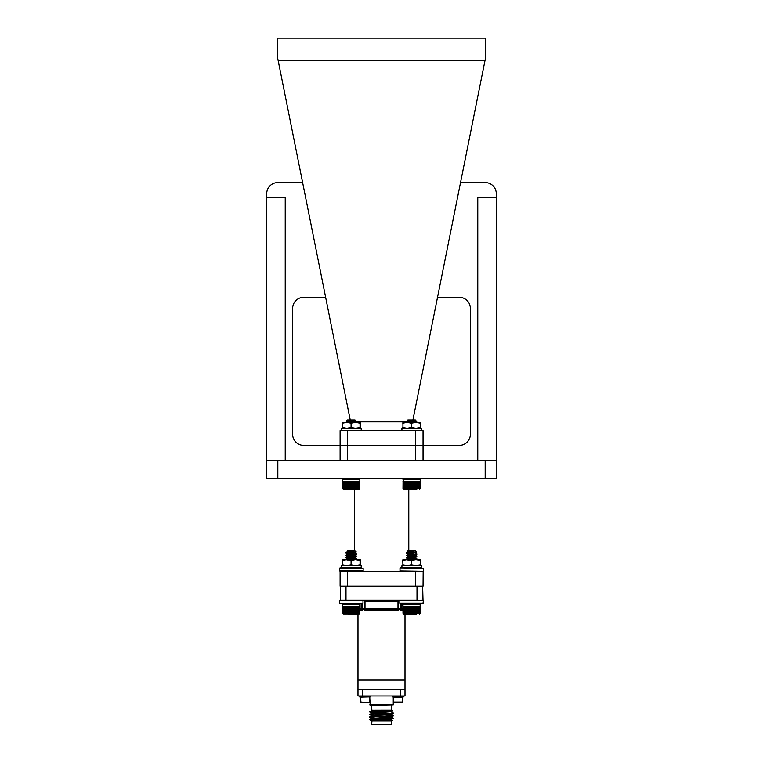 <?xml version="1.0" encoding="UTF-8"?>
<svg xmlns="http://www.w3.org/2000/svg" width="763" height="763" viewBox="0 0 763 763"><rect width="100%" height="100%" fill="white"/><g stroke="black" fill="none" stroke-linecap="round" stroke-linejoin="round"><path stroke-width="1.14" d="M496.284 460.261L266.716 460.261L266.716 478.773L496.284 478.773L496.284 193.659A11.111 11.111 0 0 0 485.173 182.557L460.528 182.557M285.228 460.261L285.228 197.512L266.716 197.512L266.716 193.659A11.111 11.111 0 0 1 277.827 182.557L302.625 182.557M285.228 460.223L340.107 460.223M423.045 460.223L477.772 460.223M437.514 297.303L459.259 297.303A11.111 11.111 0 0 1 470.361 308.405L470.361 434.3A11.111 11.111 0 0 1 459.259 445.411L423.045 445.411M340.107 445.411L303.741 445.411A11.111 11.111 0 0 1 292.639 434.3L292.639 308.405A11.111 11.111 0 0 1 303.741 297.303L325.629 297.303M496.284 197.512L477.772 197.512L477.772 460.261M266.716 197.512L266.716 460.261M340.107 460.261L340.107 445.449L423.045 445.449L423.045 460.261M408.787 489.302L408.787 550.743M408.787 551.477L408.787 552.355L410.017 552.269L415.33 550.743L407.852 551.563L411.038 552.097L408.787 551.84M406.736 557.591L408.482 557.791C405.067 557.4 407.137 557.009 414.69 556.618C418.114 556.227 416.045 555.836 408.482 555.445C405.067 555.044 407.137 554.653 414.69 554.262L416.856 553.909L415.31 552.698L413.25 552.317L408.787 552.65L413.222 553.442L406.736 552.889M415.33 550.743L416.579 552.03L413.956 552.269C406.774 552.641 404.953 553.013 408.482 553.385L411.591 553.623L408.787 553.404L408.787 554.711M411.591 554.796L408.787 555.464M416.856 553.909L414.69 554.558C407.137 554.949 405.067 555.34 408.482 555.731L411.591 555.969L408.787 555.76L408.787 556.284M408.787 558.106L408.787 558.64M354.356 489.302L354.356 550.743M354.356 554.558L354.356 555.168M354.356 556.904L354.356 557.515M347.508 571.334L347.508 586.146L340.107 586.146L340.107 571.334L415.635 571.334L415.635 586.146L423.045 586.146L423.169 571.334L399.993 571.001L423.045 571.334M347.508 586.146L415.635 586.146M340.107 445.449L340.107 430.637L423.045 430.637L423.045 445.449M356.197 421.863L407.595 421.863M412.917 419.993L485.01 60.439L278.133 60.439L350.236 419.993M353.527 422.406L354.356 422.34C357.589 422.063 357.074 421.786 352.811 421.519L350.541 421.519M278.133 60.439L277.37 56.615L277.37 38.15L485.783 38.15L485.783 56.615L485.01 60.439M403.408 695.98L403.408 696.915L392.497 696.915L392.497 695.98M402.463 697.144L393.441 697.144L393.441 702.113L402.463 702.113L402.244 696.915M402.463 702.113L393.441 702.113M359.583 695.98L359.583 696.915L370.484 696.915L370.484 695.98M360.517 702.113L369.101 702.561L360.975 702.561L360.517 697.144L369.321 696.915M402.978 609.656L401.243 609.656L402.978 609.656M359.84 608.721L361.118 608.721A0.944 0.629 90 0 0 361.738 609.656L359.84 609.656M398.496 600.252A0.944 0.505 90 0 0 397.99 601.196L398.42 608.721A0.944 0.944 0 0 1 397.485 609.656L365.506 609.656A0.944 0.505 -90 0 1 365 608.721L397.99 608.721L397.99 601.196L365 601.196L365 608.721L364.561 601.196A0.944 0.944 0 0 0 362.978 600.51M345.992 586.146L345.992 600.252L340.346 600.252L340.346 586.146M345.992 600.252L416.999 600.252L416.999 586.146M422.635 586.146L423.007 600.252L399.831 600.595L399.831 603.304L423.341 603.304L416.178 603.638M357.981 689.39L405 689.39L405 695.98L357.981 695.98L357.981 679.986L405 679.986L405 689.39M405 679.986L405 614.177L406.498 614.177L403.799 614.177L416.674 614.177M357.981 679.986L357.981 614.177L356.321 614.177M402.978 610.6L401.243 610.6L401.243 609.656A0.944 0.944 0 0 1 400.298 608.721L400.298 603.638M354.089 603.638L362.654 603.638L362.683 608.721A0.944 0.944 0 0 1 361.738 609.656L361.738 610.6A1.879 1.879 0 0 0 363.627 608.721A1.879 1.879 0 0 0 365.506 610.6L365.506 609.656A0.944 0.944 0 0 1 364.561 608.721L361.118 608.721L361.118 603.638M401.243 609.656A0.944 0.629 -90 0 0 401.872 608.721L402.978 608.721M399.888 600.414A0.944 0.944 0 0 0 398.42 601.196M401.872 603.638L401.872 608.721L399.364 608.721A1.879 1.879 0 0 1 397.485 610.6L397.485 609.656A0.944 0.505 -90 0 0 397.99 608.721L399.364 608.721A1.879 1.879 0 0 0 401.243 610.6M385.42 717.325L388.92 717.325M369.74 704.907L393.25 704.907L370.208 705.384L369.74 696.915M393.25 704.907L393.25 696.915M372.086 724.85L371.619 724.383L391.371 724.383L372.086 724.85M374.061 717.325L373.517 717.878M391.839 710.086L392.697 710.963L370.274 711.497L383.055 710.086L391.839 710.086M371.104 710.124L383.055 710.086M371.619 710.086L371.619 705.384M391.371 710.086L391.371 705.384M369.988 719.929L371.457 720.787L386.526 719.89L391.533 719.48L393.231 718.126C393.966 718.584 369.015 719.023 369.74 719.452L371.457 718.45L391.553 716.839M392.564 720.367L391.839 721.092L371.972 721.092L392.564 720.367L391.533 719.757M391.371 721.092L391.371 724.383M371.438 720.758L371.972 721.092L371.619 724.383M392.697 710.963L391.533 711.641L371.438 712.928L369.74 711.621M393.231 713.271L391.533 714.254L371.438 715.532L369.74 714.559C369.015 714.12 393.966 713.682 393.25 713.252L391.533 711.917M373.86 717.535L369.759 717.191L371.457 715.837L391.553 714.235M369.74 714.559L371.457 713.224L391.553 711.621M369.74 717.172C369.015 716.734 393.966 716.295 393.25 715.866L386.898 715.084M370.131 719.681L393.25 718.479M393.231 715.885L391.533 716.867L371.438 718.479M369.74 716.839C369.015 716.409 393.966 715.971 393.25 715.532M369.74 714.235C369.015 713.796 393.966 713.357 393.25 712.928M369.74 711.946L375.987 711.497M391.553 719.452L371.972 721.092M371.276 710.086L372.897 710.086M369.759 717.191L371.438 718.145M390.761 719.614L389.864 719.538M371.438 710.315L379.201 710.086M400.298 695.98L400.298 689.39L362.683 689.39L362.683 695.98M401.92 430.637L401.92 428.281L421.577 428.281L421.577 430.637L402.091 430.637M406.488 422.406L420.566 422.406L420.728 427.499M402.94 422.406L402.778 423.188L407.108 422.406L402.931 422.406L402.94 428.281L402.778 427.499L407.108 428.281L411.429 427.499L415.921 428.281L420.403 427.499L420.575 428.281M407.108 422.406L411.429 423.188L415.921 422.406L420.403 423.188L420.403 427.499M411.429 423.188L411.429 427.499M420.403 423.188L420.566 422.406L420.728 423.188M413.861 420.756L415.339 421.1L415.864 420.508L415.339 419.993L407.862 419.993L406.612 421.281L409.989 422.406M415.845 420.547L414.242 420.737C407.347 421.004 405.439 421.252 408.52 421.481M416.464 481.615L416.522 488.492L415.854 488.825L415.883 481.405L416.207 488.492M416.817 481.405L416.522 488.492M417.123 488.492L417.123 481.405L417.399 488.492L416.817 488.492M417.676 488.492L417.676 481.405L417.933 488.492L417.399 488.492M418.181 488.492L418.181 481.405L418.42 488.492L417.933 488.492M418.639 488.492L418.639 481.405L418.42 488.492M419.049 488.492L419.049 481.405L418.849 488.492M419.392 488.492L419.392 481.405L419.221 488.492M419.679 488.492L419.679 481.405L419.545 488.492M419.908 488.492L419.908 481.405L419.803 488.492M420.07 488.492L420.07 481.405L420.003 488.492M419.984 488.806L420.175 481.405L420.203 488.492M418.076 481.615L418.076 488.825M417.58 481.615L417.58 488.825M417.046 481.615L417.046 488.825M414.605 489.302L403.598 489.217L402.998 488.492L403.064 481.405L403.083 488.701M413.88 422.406L416.865 421.987L415.291 421.052L407.604 422.406M410.494 421.519L413.164 421.519C417.428 421.786 417.943 422.063 414.71 422.34C417.943 422.063 417.428 421.786 413.164 421.519L412.154 421.348M409.235 421.519C416.417 421.891 418.238 422.263 414.71 422.635M411.953 481.405L411.867 488.825L411.581 481.405M412.697 481.405L412.592 488.825L412.335 481.405M411.2 481.405L411.133 488.825L410.828 481.405M410.456 481.405L410.399 488.825L410.084 481.405M409.712 481.405L409.683 488.825L409.359 481.405M408.987 481.405L408.978 488.825L408.644 481.405M407.947 481.405L408.11 488.825L408.291 481.615M407.28 481.405L407.461 488.825L407.633 481.615M406.65 481.405L406.841 488.825L407.003 481.615M406.059 481.405L406.25 488.825L406.412 481.615M405.506 481.405L405.706 488.825L405.849 481.615M405 481.405L405.21 488.825L405.344 481.615M404.543 481.405L404.762 488.825L404.762 481.615M404.333 488.492L404.142 481.405L404.543 488.492M403.961 488.492L403.799 481.405L404.142 488.492M403.646 488.492L403.513 481.405L403.799 488.492M403.389 488.492L403.284 481.405L403.513 488.492M403.198 488.492L403.122 481.405L403.284 488.492M413.441 481.405L413.317 488.825L413.079 481.405M414.166 481.405L414.023 488.825L413.813 481.405M414.872 481.405L414.719 488.825L414.528 481.405M415.215 488.701L415.225 481.405L415.558 488.492L414.805 488.701M415.854 481.615L415.854 488.825M415.558 481.405L415.206 488.825M408.291 488.825L408.11 481.615M407.633 488.825L407.461 481.615M407.003 488.825L406.841 481.615M406.412 488.825L406.25 481.615M405.849 488.825L405.706 481.615M405.344 488.825L405.21 481.615M412.659 421.29L407.881 421.949L408.071 422.406M341.566 430.637L341.566 428.281L361.223 428.281L361.223 430.637L341.738 430.637M346.135 422.406L342.577 422.406L342.425 423.188L342.625 422.406M342.587 428.281L342.425 427.499L342.587 428.281L342.425 427.499L346.755 428.281L351.075 427.499L355.568 428.281L360.05 427.499L360.212 428.281L360.374 427.499L360.222 428.281M342.425 427.499L342.587 422.406L342.425 423.188L346.755 422.406L360.212 422.406L360.374 427.499M346.755 422.406L351.075 423.188L355.568 422.406L360.05 423.188L360.05 427.499M351.075 423.188L351.075 427.499M360.05 423.188L360.212 422.406L360.374 423.188M416.693 489.302L403.598 489.217M346.154 489.302L354.251 489.302M343.207 488.825L342.93 481.405L343.207 488.825M347.804 422.139L354.986 420.814L347.527 421.949L349.626 422.406L347.804 422.139M349.588 421.567L347.527 421.949L347.718 422.406M354.929 420.871L355.51 420.508L354.986 419.993L347.508 419.993L346.24 421.252L347.566 422.053M355.491 420.547L353.889 420.737C346.993 421.004 345.086 421.252 348.166 421.481M356.111 481.615L356.168 488.492L355.501 488.825L355.529 481.405L355.854 488.492M356.464 481.405L356.168 488.492M356.76 488.492L356.76 481.405L357.046 488.492L356.464 488.492M357.322 488.492L357.322 481.405L357.58 488.492L357.046 488.492M357.828 488.492L357.828 481.405L357.58 488.492M358.286 488.492L358.286 481.405L358.057 488.492M358.686 488.492L358.686 481.405L358.496 488.492M359.039 488.492L359.039 481.405L358.868 488.492M359.325 488.492L359.325 481.405L359.192 488.492M359.554 488.492L359.554 481.405L359.449 488.492M359.716 488.492L359.716 481.405L359.65 488.492M359.64 488.825L359.821 481.405L359.85 488.492M357.723 481.615L357.723 488.825M357.227 481.615L357.227 488.825M356.693 481.615L356.693 488.825M354.356 422.34L356.512 421.987L354.986 421.1M348.882 421.519C356.063 421.891 357.885 422.263 354.356 422.635M351.6 481.405L351.505 488.825L351.228 481.405M352.344 481.405L352.239 488.825L351.981 481.405M350.846 481.405L350.78 488.825L350.475 481.405M350.103 481.405L350.045 488.825L349.731 481.405M349.359 481.405L349.33 488.825L349.006 481.405M348.634 481.405L348.624 488.825L348.29 481.405M347.594 481.405L347.756 488.825L347.938 481.615M346.927 481.405L347.108 488.825L347.279 481.615M346.297 481.405L346.488 488.825L346.65 481.615M345.706 481.405L345.897 488.825L346.059 481.615M345.153 481.405L345.353 488.825L345.496 481.615M344.647 481.405L344.857 488.825L344.99 481.615M344.189 481.405L344.409 488.825L344.409 481.615M343.979 488.492L343.789 481.405L344.189 488.492M343.608 488.492L343.445 481.405L343.789 488.492M343.293 488.492L343.159 481.405L343.445 488.492M342.845 488.492L342.768 481.405L342.93 488.492M342.711 488.492L342.673 481.405L342.768 488.492M342.654 488.492L342.644 481.405L342.673 488.492M353.088 481.405L352.964 488.825L352.725 481.405M353.813 481.405L353.67 488.825L353.46 481.405M354.518 481.405L354.366 488.825L354.175 481.405M354.862 488.701L354.871 481.405L355.205 488.492L354.452 488.701M355.501 481.615L355.501 488.825M354.852 481.615L354.852 488.825M347.938 488.825L347.756 481.615M347.279 488.825L347.108 481.615M346.65 488.825L346.488 481.615M346.059 488.825L345.897 481.615M345.496 488.825L345.353 481.615M344.99 488.825L344.857 481.615M342.864 488.701L343.455 489.302L359.259 489.217L359.688 488.701M353.507 420.756L354.938 421.052M352.811 421.519L351.8 421.348M415.282 550.743L407.852 550.743L407.337 551.296L408.949 551.487C406.345 551.258 407.957 551.01 413.794 550.743L407.852 551.563M402.978 613.357L403.055 606.27L402.978 613.357M403.112 613.357L403.112 606.27L403.055 613.357M403.274 613.357L403.274 606.27L403.179 613.357M403.493 613.357L403.493 606.27L403.369 613.357M403.78 613.357L403.78 606.27L403.627 613.357M404.123 613.357L404.123 606.27L404.447 613.69L403.942 613.357M404.524 606.27L404.619 613.576L404.743 606.48M404.981 606.27L405.201 613.69L405.325 606.48M405.487 606.27L405.697 613.69L405.84 606.48M406.04 606.27L406.24 613.69L406.393 606.48M406.631 606.27L406.822 613.69L406.984 606.48M407.27 606.27L407.442 613.69L407.614 606.48M407.928 606.27L408.1 613.69L408.281 606.48M408.978 606.27L408.958 613.69L408.625 606.27M409.702 606.27L409.664 613.69L409.34 606.27M410.437 606.27L410.389 613.69L410.074 606.27M411.19 606.27L411.114 613.69L410.818 606.27M411.934 606.27L411.848 613.69L411.562 606.27M412.688 606.27L412.583 613.69L412.316 606.27M413.422 606.27L413.298 613.69L413.06 606.27M414.156 606.27L414.013 613.69L413.794 606.27M414.862 606.27L414.7 613.69L414.509 606.27M415.206 613.357L415.206 606.27L415.539 613.357L414.862 613.357M415.873 613.357L415.873 606.27L416.188 613.357L415.539 613.357M416.503 613.357L416.503 606.27L416.808 613.357L416.188 613.357M415.835 606.48L415.835 613.69M415.539 606.27L415.196 613.69M408.281 613.69L408.1 606.48M407.614 613.69L407.442 606.48M406.984 613.69L406.822 606.48M406.393 613.69L406.24 606.48M405.84 613.69L405.697 606.48M405.325 613.69L405.201 606.48M414.69 554.558L413.25 554.672L415.272 555.149L407.909 556.322L406.317 555.378L407.9 554.148L415.33 552.736L407.909 553.976L406.317 553.032L407.9 551.802M408.482 553.089C405.248 552.813 405.763 552.536 410.017 552.269L413.956 552.269M406.364 553.07L408.482 553.385M415.034 555.235L416.856 556.265L414.69 556.618C418.114 556.227 416.045 555.836 408.482 555.445L406.736 555.235M406.364 555.426L408.482 555.731M411.591 557.152L415.33 557.734L413.25 557.019L415.272 557.505L407.909 558.678L406.317 557.734L407.852 556.265M416.856 556.265L414.69 556.914C407.137 557.305 405.067 557.696 408.482 558.087C416.045 558.478 418.114 558.869 414.69 559.26L408.577 559.718M406.364 557.772L408.482 558.087C416.045 558.478 418.114 558.869 414.69 559.26L416.827 558.573L411.591 558.03L416.817 558.573L415.282 557.677L407.9 558.85L406.355 559.746M408.482 560.147C405.067 559.756 407.137 559.355 414.69 558.964L416.817 558.573M419.974 613.69L420.194 604.458L402.978 604.458L402.988 606.28M420.117 613.357L420.184 606.28M419.984 613.357L419.898 606.27L420.06 613.357M419.784 613.357L419.669 606.27L419.898 613.357M419.526 613.357L419.373 606.27L419.669 613.357M419.211 613.357L419.03 606.27L419.373 613.357M418.83 613.357L418.629 606.27L419.03 613.357M418.401 613.357L418.162 606.27L418.629 613.357M417.914 613.357L417.657 606.27L418.162 613.357M417.38 613.357L417.103 606.27L417.657 613.357M413.651 614.177L414.586 614.177M403.102 613.576L403.579 614.081L416.178 614.177M418.057 606.48L418.057 613.69M417.571 606.48L417.571 613.69M417.18 613.69L417.38 606.27M415.282 555.321L407.9 556.504M411.591 559.498L415.263 559.718M407.909 553.976L411.591 554.501L409.95 554.625M399.831 600.595L423.341 600.595L423.007 603.638L406.317 603.638M414.443 603.638L417.809 603.638M402.091 567.949L421.577 567.949L421.577 565.602L401.92 565.602L401.92 567.949L400.337 567.949L423.503 568.292L400.337 567.949M402.94 559.718L402.778 560.509L402.931 559.718L420.566 559.718L420.728 564.811M420.403 564.811L420.403 560.509L415.921 559.718L411.429 560.509L407.108 559.718L402.778 560.509L402.94 565.602L402.778 564.811L407.108 565.602L411.429 564.811L415.921 565.602L420.403 564.811L420.575 565.593M411.429 560.509L411.429 564.811M420.403 560.509L420.566 559.718L420.728 560.509M342.577 565.593L342.587 559.718L342.425 560.509L346.755 559.718L342.577 559.718L342.425 560.509L342.625 559.718M342.425 564.811L346.755 565.602L351.075 564.811L355.568 565.602L360.05 564.811L360.05 560.509L355.568 559.718L351.075 560.509L346.755 559.718L360.212 559.718L360.374 564.811M351.075 560.509L351.075 564.811M360.05 564.811L360.222 565.593M360.05 560.509L360.212 559.718L360.374 560.509M339.64 568.292L339.64 571.001L363.15 571.001L363.15 568.292L339.64 568.292L341.566 567.949L341.566 565.602L361.223 565.602L361.223 567.949L341.738 567.949M340.107 571.334L363.15 571.001M339.983 567.949L363.15 568.292M345.963 603.638L339.821 603.638L345.963 603.638M356.483 603.638L354.337 603.638M340.346 600.252L339.821 600.252M416.598 552.002L414.671 552.231M414.69 556.914L408.787 557.352M408.787 559.413L414.69 558.964M414.69 556.618L416.445 556.408M409.931 553.499L408.787 553.642M409.931 558.201L408.787 558.344M347.766 551.42L348.596 551.487C345.992 551.258 347.604 551.01 353.441 550.743L347.499 550.743L346.984 551.296L348.596 551.487M348.233 614.177L359.239 614.081L343.226 614.081L342.663 613.357L342.663 606.27L342.721 613.576M354.976 550.743L356.226 552.03L349.664 552.269C345.41 552.536 344.895 552.813 348.128 553.089L352.868 553.442L348.128 553.089C344.895 552.813 345.41 552.536 349.664 552.269L354.976 550.743L347.499 551.563L350.684 552.097L346.984 551.296M353.603 552.269C346.421 552.641 344.599 553.013 348.128 553.385L351.238 553.623L348.128 553.385C344.599 553.013 346.421 552.641 353.603 552.269M346.001 552.698L347.546 551.802L345.963 553.032L348.128 553.385M354.356 555.912L348.128 555.445C344.714 555.044 346.774 554.653 354.337 554.262L356.502 553.909L354.929 552.975L347.546 554.148L345.963 555.082L347.499 553.909L351.238 554.501L349.597 554.625M354.337 554.558L352.897 554.672L354.919 555.149L347.785 556.408L346.011 555.426L351.238 555.969L348.128 555.731C344.714 555.34 346.774 554.949 354.337 554.558L356.502 553.909M351.238 554.796L346.383 555.235L348.128 555.445C355.692 555.836 357.761 556.227 354.337 556.618L354.356 556.618M346.383 557.591L348.128 557.791C344.714 557.4 346.774 557.009 354.337 556.618L356.502 556.265L354.337 556.914C346.774 557.305 344.714 557.696 348.128 558.087L354.356 558.554M352.868 558.144L356.474 558.573L354.337 558.964C346.774 559.355 344.714 559.756 348.128 560.147C344.714 559.756 346.774 559.355 354.337 558.964L354.356 558.964M354.909 559.718L351.238 559.498M343.741 613.69L343.96 606.27L344.094 613.69L343.426 613.357L343.426 606.27L343.588 613.357M357.704 606.48L357.704 613.69M357.351 613.69L357.561 606.27M356.674 606.48L356.674 613.69M354.681 555.235L347.499 556.551L345.963 555.082M349.578 553.499L347.556 553.976L345.963 553.032M349.578 555.845L347.518 556.227L345.963 557.438L348.128 558.087C355.692 558.478 357.761 558.869 354.337 559.26L348.224 559.718M351.238 557.152L354.976 557.734L352.897 557.019L354.356 557.219M349.578 558.201L347.785 558.764M356.502 603.638L343.445 603.638M342.759 613.357L342.759 606.27L342.635 613.357M342.921 613.357L342.921 606.27L342.825 613.357M343.14 613.357L343.14 606.27L343.016 613.357M344.17 606.27L344.266 613.576L344.39 606.48M344.628 606.27L344.838 613.69L344.971 606.48M345.134 606.27L345.343 613.69L345.486 606.48M345.687 606.27L345.887 613.69L346.04 606.48M346.278 606.27L346.469 613.69L346.631 606.48M346.917 606.27L347.089 613.69L347.26 606.48M347.575 606.27L347.737 613.69L347.928 606.48M348.624 606.27L348.605 613.69L348.271 606.27M349.349 606.27L349.311 613.69L348.987 606.27M350.083 606.27L350.036 613.69L349.721 606.27M350.837 606.27L350.761 613.69L350.465 606.27M351.581 606.27L351.495 613.69L351.209 606.27M352.334 606.27L352.22 613.69L351.962 606.27M353.069 606.27L352.945 613.69L352.706 606.27M353.803 606.27L353.66 613.69L353.441 606.27M354.509 606.27L354.347 613.69L354.156 606.27M354.852 613.357L354.852 606.27L355.186 613.357L354.509 613.357M355.52 613.357L355.52 606.27L355.835 613.357L355.186 613.357M356.149 613.357L356.149 606.27L356.455 613.357L355.835 613.357M355.482 606.48L355.482 613.69M354.843 606.48L354.843 613.69M347.928 613.69L347.737 606.48M347.26 613.69L347.089 606.48M346.631 613.69L346.469 606.48M346.04 613.69L345.887 606.48M345.486 613.69L345.343 606.48M344.971 613.69L344.838 606.48M354.337 556.914C346.774 557.305 344.714 557.696 348.128 558.087M356.502 556.265L354.929 555.321M356.502 558.611L354.337 559.26M359.755 613.576L359.239 614.081M359.621 613.681L359.84 604.458L342.625 604.458L342.635 606.28M359.764 613.357L359.707 606.27L359.802 613.357M359.631 613.357L359.545 606.27L359.707 613.357M359.43 613.357L359.316 606.27L359.545 613.357M359.173 613.357L359.02 606.27L359.316 613.357M358.858 613.357L358.677 606.27L359.02 613.357M358.476 613.357L358.267 606.27L358.677 613.357M353.298 614.177L354.232 614.177M359.831 606.28L359.831 613.357M347.546 551.802L354.919 550.743M347.546 554.148L356.226 552.03M354.976 557.734L347.546 558.85L346.001 559.746M352.897 552.317L354.919 552.803M354.976 557.438L347.499 558.907M277.827 478.773L277.827 460.261M485.173 478.773L485.173 460.261M347.508 430.637L347.508 460.261M415.635 460.261L415.635 430.637M361.738 610.6L359.84 610.6M397.485 610.6L365.506 610.6M364.561 601.196L365 601.196A0.944 0.505 90 0 0 364.485 600.252M403.083 479.374L420.117 479.374L419.392 478.773L403.598 478.859L402.998 481.405M420.117 479.374L402.998 479.584M420.117 488.701L419.392 489.302M416.627 481.615L416.627 488.825M414.719 481.615L414.719 488.825M414.528 481.615L414.528 488.825M414.023 481.615L414.023 488.825M413.832 481.615L413.832 488.825M413.317 481.615L413.317 488.825M413.117 481.615L413.117 488.825M412.592 481.615L412.592 488.825M412.392 481.615L412.392 488.825M408.978 481.615L408.978 488.825M408.787 481.615L408.787 488.825M409.683 481.615L409.683 488.825M409.493 481.615L409.493 488.825M410.399 481.615L410.399 488.825M410.208 481.615L410.208 488.825M411.133 481.615L411.133 488.825M410.933 481.615L410.933 488.825M411.867 481.615L411.867 488.825M411.667 481.615L411.667 488.825M359.039 478.773L343.455 478.773L342.644 479.584L342.644 481.405M359.259 478.859L359.764 479.374L342.73 479.374M359.764 479.374L342.644 479.584M356.273 481.615L356.273 488.825M354.366 481.615L354.366 488.825M354.175 481.615L354.175 488.825M353.67 481.615L353.67 488.825M353.479 481.615L353.479 488.825M352.964 481.615L352.964 488.825M352.764 481.615L352.764 488.825M352.239 481.615L352.239 488.825M352.039 481.615L352.039 488.825M348.624 481.615L348.624 488.825M348.433 481.615L348.433 488.825M349.33 481.615L349.33 488.825M349.139 481.615L349.139 488.825M350.045 481.615L350.045 488.825M349.855 481.615L349.855 488.825M350.78 481.615L350.78 488.825M350.579 481.615L350.579 488.825M351.505 481.615L351.505 488.825M351.314 481.615L351.314 488.825M403.579 603.733L403.074 604.239L420.108 604.239L419.593 603.733L403.799 603.638M419.383 614.177L420.022 613.576M408.958 606.48L408.958 613.69M408.777 606.48L408.777 613.69M409.664 606.48L409.664 613.69M409.473 606.48L409.473 613.69M410.389 606.48L410.389 613.69M410.189 606.48L410.189 613.69M411.114 606.48L411.114 613.69M410.914 606.48L410.914 613.69M411.848 606.48L411.848 613.69M411.648 606.48L411.648 613.69M412.583 606.48L412.583 613.69M412.382 606.48L412.382 613.69M413.298 606.48L413.298 613.69M413.107 606.48L413.107 613.69M414.013 606.48L414.013 613.69M413.823 606.48L413.823 613.69M414.7 606.48L414.7 613.69M414.519 606.48L414.519 613.69M416.617 606.48L416.617 613.69M342.721 604.239L359.755 604.239L359.239 603.733L343.226 603.733L342.625 604.458M348.605 606.48L348.605 613.69M348.424 606.48L348.424 613.69M349.311 606.48L349.311 613.69M349.12 606.48L349.12 613.69M350.036 606.48L350.036 613.69M349.836 606.48L349.836 613.69M350.761 606.48L350.761 613.69M350.56 606.48L350.56 613.69M351.495 606.48L351.495 613.69M351.295 606.48L351.295 613.69M352.22 606.48L352.22 613.69M352.029 606.48L352.029 613.69M352.945 606.48L352.945 613.69M352.754 606.48L352.754 613.69M353.66 606.48L353.66 613.69M353.469 606.48L353.469 613.69M354.347 606.48L354.347 613.69M354.166 606.48L354.166 613.69M356.264 606.48L356.264 613.69M369.55 702.113L369.55 697.144M391.533 717.144L393.231 718.126M391.533 714.53L393.231 715.513M371.457 710.611L369.759 711.593M420.213 479.584L420.213 481.405M416.836 421.949L415.291 421.052M359.85 479.584L359.85 481.405M407.909 551.62L407.337 551.296M415.272 552.803L416.579 552.03L415.272 552.803M415.272 555.149L416.817 554.253L415.272 555.149M415.272 557.505L416.817 556.599L415.272 557.505M415.272 559.851L416.817 558.955L415.272 559.851M399.993 568.292L399.993 571.001M423.503 568.292L423.503 571.001M339.478 600.595L339.821 603.638M362.988 600.595L362.988 603.304M347.556 558.678L346.011 557.772L347.556 558.678M347.556 553.976L346.011 553.07M354.919 555.149L356.464 554.253M354.919 557.505L356.464 556.599M354.919 559.851L356.464 558.955M356.464 558.573L354.929 557.677"/></g></svg>
